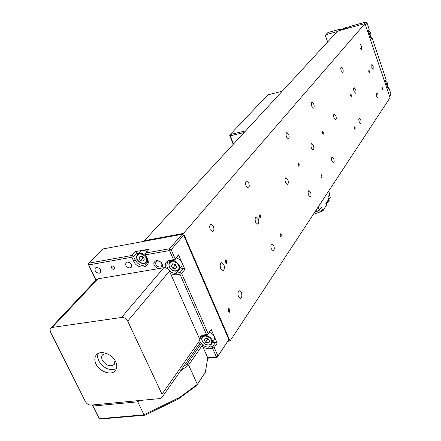 <?xml version="1.0" encoding="UTF-8"?>
<svg xmlns="http://www.w3.org/2000/svg" width="441" height="441" viewBox="0 0 441 441"><rect width="100%" height="100%" fill="white"/><g stroke="black" fill="none" stroke-linecap="round" stroke-linejoin="round"><path stroke-width="0.66" d="M367.976 32.402C369.801 33.654 370.335 35.241 369.591 37.176M342.585 29.685L344.476 28.72M213.973 340.276L214.006 340.232C215.329 336.814 213.786 334.168 209.37 332.293M204.122 339.901L205.539 342.282L208.251 342.911L209.552 341.163L208.135 338.776L205.418 338.148L204.122 339.901L205.539 342.282L208.251 342.911L209.552 341.163L208.135 338.776L205.418 338.148L204.122 339.901M207.005 338.445L207.557 339.372L208.72 339.642M207.557 339.372L205.539 342.282M209.514 341.08L208.251 342.911M146.974 251.646C144.339 249.953 142.118 249.882 140.31 251.442L140.227 251.53M139.003 258.228L140.635 260.659L143.319 261.061L144.378 259.032L142.741 256.59L140.051 256.193L139.003 258.228L140.635 260.659L143.319 261.061L144.378 259.032L142.741 256.59L140.051 256.193L139.003 258.228L140.784 256.254M141.864 256.408L142.972 258.057L143.887 258.189M142.972 258.057L140.635 260.659M178.897 269.738L181.323 266.783C182.409 265.377 182.464 263.69 181.494 261.711L179.338 259.258L176.4 257.974M175.446 264.473L172.679 263.773L171.284 265.614L172.651 268.156L175.413 268.861L176.813 267.026L175.446 264.473L172.679 263.773L171.284 265.614L172.651 268.156L175.413 268.861L176.813 267.026L175.446 264.473M174.107 264.071L174.873 265.493L176.257 265.846M172.811 263.795L171.284 265.614M174.873 265.493L172.651 268.156M233.234 144.339L229.733 135.608L230.235 134.494L245.648 130.878M282.201 91.243L267.819 94.854L230.235 134.494L230.219 135.806L233.515 144.031M244.099 132.559L230.219 135.806L229.733 135.608M389.563 96.32L391.013 94.131L389.596 96.419M391.013 94.131L388.824 87.643L388.058 88.779L385.368 80.791L386.14 79.678L371.978 37.65L371.151 38.665L368.362 30.385L369.194 29.393L366.906 22.601L365.297 24.47M337.172 31.625L325.877 34.729L325.419 35.671L327.641 41.961M364.47 23.709L365.909 22.05L348.952 26.725L348.065 27.706L340.039 29.911L340.943 28.93L327.977 32.502L325.877 34.729M341.174 29.602L340.943 28.93M371.978 37.65L370.909 37.932M388.824 87.643L387.766 87.897M365.909 22.05L366.906 22.601M183.627 366.471L187.177 363.908L200.699 344.52L202.243 345.446L188.621 365.071L180.496 370.942M143.92 414.672L137.752 401.834L92.968 406.045L99.308 418.696L143.832 414.854L179.9 397.247L197.359 384.343L205.28 372.397L207.783 357.905L202.243 345.446M205.28 372.397L196.884 385.302L197.359 384.343L188.621 365.071L187.177 363.908M139.599 400.5L137.752 401.834L137.427 400.709M99.28 418.685L92.312 404.981M196.884 385.302L178.296 399.05L145.028 415.179L101.204 418.95L99.308 418.696M200.699 344.52L198.307 345.501M93.294 404.888L92.968 406.045L92.384 404.97M143.832 414.854L145.028 415.179M178.296 399.05L179.9 397.247M113.861 269.335L114.511 269.004C115.057 267.373 114.329 266.386 112.334 266.05L111.694 266.381C111.143 268.012 111.865 268.999 113.861 269.335M157.839 268.745C153.049 265.587 152.536 262.825 156.307 260.449C161.527 261.281 163.396 263.817 161.897 268.062M160.188 267.18L161.555 266.452C162.558 263.332 161.163 261.485 157.382 260.912L156.037 261.623C155.012 264.743 156.395 266.596 160.188 267.18M96.469 267.411C100.03 268.023 101.325 269.782 100.35 272.692L99.231 273.26C95.664 272.637 94.374 270.868 95.366 267.963L96.469 267.411M127.251 262.015C130.872 262.599 132.19 264.38 131.209 267.351L129.99 267.985C126.369 267.389 125.057 265.603 126.054 262.632L127.251 262.015M198.891 337.393L202.761 335.072L206.553 334.587L179.983 274.324L176.157 274.952L170.678 273.9M165.485 267.836C164.576 263.812 165.976 261.309 169.686 260.322L173.522 259.666L169.504 250.56L145.657 254.793L147.432 258.724C151.941 268.023 137.509 270.449 133.645 261.138L131.865 257.241L88.751 264.892L95.962 280.107M207.761 357.855L216.377 356.868L212.656 348.423L208.869 348.875L203.18 347.547M199.922 344.691L199.404 343.936M182.111 234.287L102.77 248.983L88.867 263.167L131.953 255.477L135.508 251.613L149.229 249.137L145.739 253.018L169.57 248.763L182.111 234.287L183.671 235.202L228.84 339.52L217.33 357.171L207.717 358.274M183.671 235.202L171.174 249.711L175.176 258.812L178.511 254.854L184.9 269.44L181.631 273.47L208.146 333.721L211.167 329.388L217.204 343.159L214.238 347.558L217.953 355.997L228.84 339.52M95.862 280.211L88.376 264.429L88.867 263.167L88.751 264.892L88.376 264.429M202.932 335.573L202.976 336.014M212.358 342.64L215.66 342.238L217.204 343.159M211.167 329.388L207.529 334.928L203.742 335.408L200.661 337.089L199.872 339.592M200.396 341.951C202.303 345.452 205.137 347.166 208.902 347.084L212.689 346.626L215.66 342.238M170.292 260.89L170.276 261.612M179.371 269.159L183.318 268.503L184.9 269.44M178.511 254.854L177.91 256.171L174.581 260.135L170.75 260.791L168.015 262.252C164.234 266.028 170.551 274.396 176.218 273.155L180.038 272.527L183.318 268.503M146.941 261.53L147.548 261.436M135.508 251.613L137.063 252.533L137.807 254.181M137.063 252.533L133.513 256.403L135.288 260.3C138.683 265.372 142.399 266.623 146.445 264.054C147.741 262.511 147.906 260.576 146.947 258.255L145.177 254.33L145.739 253.018L145.657 254.793L145.177 254.33M174.581 260.135L175.176 258.812L173.522 259.666L174.581 260.135M171.174 249.711L169.57 248.763L169.504 250.56L171.174 249.711M180.038 272.527L179.983 274.324L181.631 273.47L180.038 272.527M208.146 333.721L206.553 334.587L207.529 334.928L208.146 333.721M133.513 256.403L131.953 255.477L131.865 257.241L133.513 256.403M212.689 346.626L212.656 348.423L214.238 347.558L212.689 346.626M217.953 355.997L216.377 356.868L217.33 357.171L217.953 355.997M96.006 364.007C99.49 371.774 111.435 375.892 115.355 370.611C117.174 368.235 117.273 365.258 115.663 361.681C112.246 353.914 100.333 349.752 96.375 354.878C94.451 357.298 94.324 360.347 96.006 364.007M97.913 353.616L97.538 357.039L98.663 360.804C103.701 368.455 109.627 371.074 116.441 368.648M115.007 360.468L114.247 364.409C110.151 367.055 106.198 365.699 102.395 360.358C101.375 358.12 101.452 356.256 102.626 354.773L106.237 353.357M96.403 279.638L97.952 278.828L163.749 267.753C166.224 267.599 168.12 268.723 169.449 271.132L200.06 340.022L199.905 343.214L161.974 397.396M169.449 271.132L127.719 321.158L161.985 394.171L200.06 340.022M97.952 278.828L52.242 327.426L121.584 317.459L163.749 267.753M161.985 394.171L161.902 397.501L159.791 398.592L91.072 405.097C88.674 405.081 86.783 403.917 85.389 401.602L50.506 332.051L50.015 329.598L50.687 328.176L96.458 279.577M127.719 321.158C126.247 318.595 124.202 317.366 121.584 317.459M52.242 327.426L50.687 328.176M321.142 176.946L321.28 174.741L322.068 175.595L321.924 177.795L321.142 176.946M280.129 236.326L280.388 233.774L281.292 234.651L281.033 237.203L280.129 236.326M354.399 128.789L354.465 126.854L355.159 127.681L355.088 129.615L354.399 128.789M381.906 88.95L381.928 87.23L382.545 88.024L382.523 89.749L381.906 88.95M228.3 311.379L228.741 308.342L229.783 309.229L229.337 312.267L228.3 311.379M323.347 132.283L322.603 131.451L322.498 133.414L323.242 134.24L323.347 132.283M299.191 164.399L298.375 163.55L298.221 165.689L299.031 166.538L299.191 164.399M226.729 260.73L225.715 259.848L225.345 262.566L226.36 263.448L226.729 260.73M260.736 215.517L259.815 214.651L259.556 217.088L260.477 217.959L260.736 215.517M369.448 70.995L368.83 70.213L368.808 71.844L369.42 72.633L369.448 70.995M351.405 94.98L350.738 94.176L350.689 95.94L351.35 96.739L351.405 94.98M311.842 106.325C311.192 104.137 311.258 102.753 312.057 102.174L313.727 104.037C314.378 106.22 314.301 107.604 313.507 108.177L311.842 106.325M331.99 161.235C331.34 159.019 331.417 157.613 332.222 157.018L333.732 158.71C334.377 160.921 334.3 162.327 333.495 162.922L331.99 161.235M286.518 137.096C285.801 134.731 285.906 133.221 286.843 132.57L288.673 134.477C289.39 136.842 289.279 138.347 288.342 138.998L286.518 137.096M308.579 195.131C307.868 192.728 307.983 191.19 308.926 190.523L310.569 192.248C311.28 194.646 311.164 196.179 310.221 196.846L308.579 195.131M341.191 70.659C340.612 68.669 340.65 67.429 341.301 66.927L342.784 68.724C343.363 70.709 343.324 71.949 342.674 72.451L341.191 70.659M360.032 47.766L360.082 44.298L361.449 46.046L361.4 49.508L360.032 47.766M376.708 96.474L376.768 92.957L378.025 94.567L377.965 98.084L376.708 96.474M359.2 121.832C358.621 119.825 358.66 118.563 359.316 118.05L360.677 119.693C361.251 121.699 361.207 122.962 360.551 123.474L359.2 121.832M210.263 229.761C209.337 226.823 209.596 224.904 211.035 224.011L213.35 226.007C214.276 228.94 214.017 230.852 212.579 231.751L210.263 229.761M246.106 186.207C245.279 183.539 245.461 181.824 246.646 181.047L248.735 183.009C249.556 185.672 249.38 187.386 248.189 188.164L246.106 186.207M271.364 249.022C270.548 246.315 270.735 244.562 271.926 243.763L273.778 245.527C274.589 248.228 274.401 249.975 273.211 250.775L271.364 249.022M238.487 296.622C237.578 293.634 237.848 291.677 239.292 290.751L241.315 292.532C242.225 295.514 241.955 297.466 240.51 298.392L238.487 296.622M220.765 268.663C219.8 265.57 220.081 263.553 221.603 262.599L223.857 264.545C224.816 267.626 224.535 269.644 223.014 270.598L220.765 268.663M255.648 222.286C254.793 219.486 254.992 217.678 256.238 216.856L258.288 218.775C259.143 221.564 258.944 223.372 257.693 224.193L255.648 222.286M285.536 182.546C284.765 179.994 284.903 178.357 285.95 177.635L287.813 179.526C288.579 182.072 288.442 183.71 287.4 184.426L285.536 182.546M311.429 148.126C310.734 145.773 310.822 144.279 311.71 143.639L313.413 145.491C314.108 147.84 314.014 149.328 313.132 149.968L311.429 148.126M334.08 118.012C333.44 115.834 333.501 114.456 334.261 113.888L335.822 115.696C336.461 117.874 336.4 119.246 335.64 119.814L334.08 118.012M354.057 91.452C353.473 89.418 353.506 88.15 354.162 87.638L355.6 89.402C356.19 91.43 356.152 92.704 355.496 93.211L354.057 91.452M371.813 67.848L371.857 64.298L373.191 66.018L373.141 69.568L371.813 67.848M144.637 241.227L144.389 240.681L337.679 31.074L364.994 23.566L390.037 97.715L230.042 341.003L227.837 341.273M364.994 23.566L183.484 233.421L230.042 341.003M144.389 240.681L183.484 233.421M328.821 201.724L326.726 203.003L328.17 199.988L328.821 201.724L329.146 200.793M315.006 211.807L317.068 211.426L316.406 209.679M326.726 203.003L326.197 203.527M318.17 207L319.389 210.219L317.068 211.426M319.389 210.219L321.461 207.027L322.917 210.886L313.319 214.376M326.572 204.817L322.917 210.886M329.245 201.063L327.828 197.259L329.807 194.222L328.639 191.08M326.191 203.362L327.228 201.443L326.412 203.196M327.228 201.443L327.702 200.716M326.461 205.39L325.805 203.643L326.753 202.176M315.453 213.472L314.891 211.989M326.279 202.91L326.583 204.839M385.511 81.227C387.303 82.175 388.019 83.564 387.667 85.405L387.656 85.422C388.008 83.603 387.297 82.213 385.528 81.265M368.588 31.057C370.82 32.369 371.416 34.122 370.363 36.322C371.394 34.144 370.804 32.397 368.599 31.085M347.431 27.877L345.507 27.596L343.556 28.621M211.674 343.644C208.615 348.131 198.963 341.064 202.391 336.852L202.397 336.841C205.396 332.31 215.12 339.35 211.719 343.583L211.686 343.627C211.311 345.182 209.199 345.413 205.357 344.333C201.939 341.929 200.953 339.438 202.391 336.852L203.362 335.474M202.601 337.442C199.47 341.295 208.306 347.74 211.074 343.616C214.26 339.774 205.335 333.275 202.601 337.442M147.018 258.426L146.781 261.557L146.28 262.274C143.093 266.177 134.588 259.777 137.002 255.295M137.256 255.719C134.67 260.218 143.915 266.287 146.12 261.535C148.76 257.042 139.422 250.923 137.256 255.719M137.057 255.179L137.609 254.402C140.47 252.439 143.342 253.195 146.23 256.668M169.603 267.329C168.605 265.322 168.666 263.608 169.791 262.191C172.96 259.997 176.02 260.857 178.963 264.771C179.945 266.75 179.889 268.448 178.798 269.853C175.727 272.069 172.696 271.287 169.702 267.5M178.324 265.151C175.391 259.264 166.45 261.756 169.796 267.483C172.696 273.315 181.637 270.917 178.324 265.151M210.622 344.57L208.902 347.084L208.869 348.875M179.515 269.137L176.218 273.155L176.157 274.952M136.831 258.602L135.288 260.3L133.645 261.138M170.75 260.791L169.686 260.322M147.432 258.724L146.947 258.255M203.742 335.408L202.761 335.072M318.667 210.594L319.185 211.967M320.59 208.367L321.77 211.487M328.683 199.293L330.331 197.447L328.765 199.508M330.105 198.191L328.754 199.481M343.164 29.056L345.529 27.579L347.469 27.871M211.807 343.451L214.006 340.232M146.28 262.274C143.975 265.989 134.808 261.265 137.024 255.229L140.31 251.442M146.368 262.18L147.564 260.824M171.014 260.747L169.791 262.191C168.694 262.979 168.611 264.738 169.553 267.461C172.552 271.386 175.634 272.18 178.798 269.853M327.889 197.166L329.284 200.898M330.331 197.447L329.377 194.883"/></g></svg>
